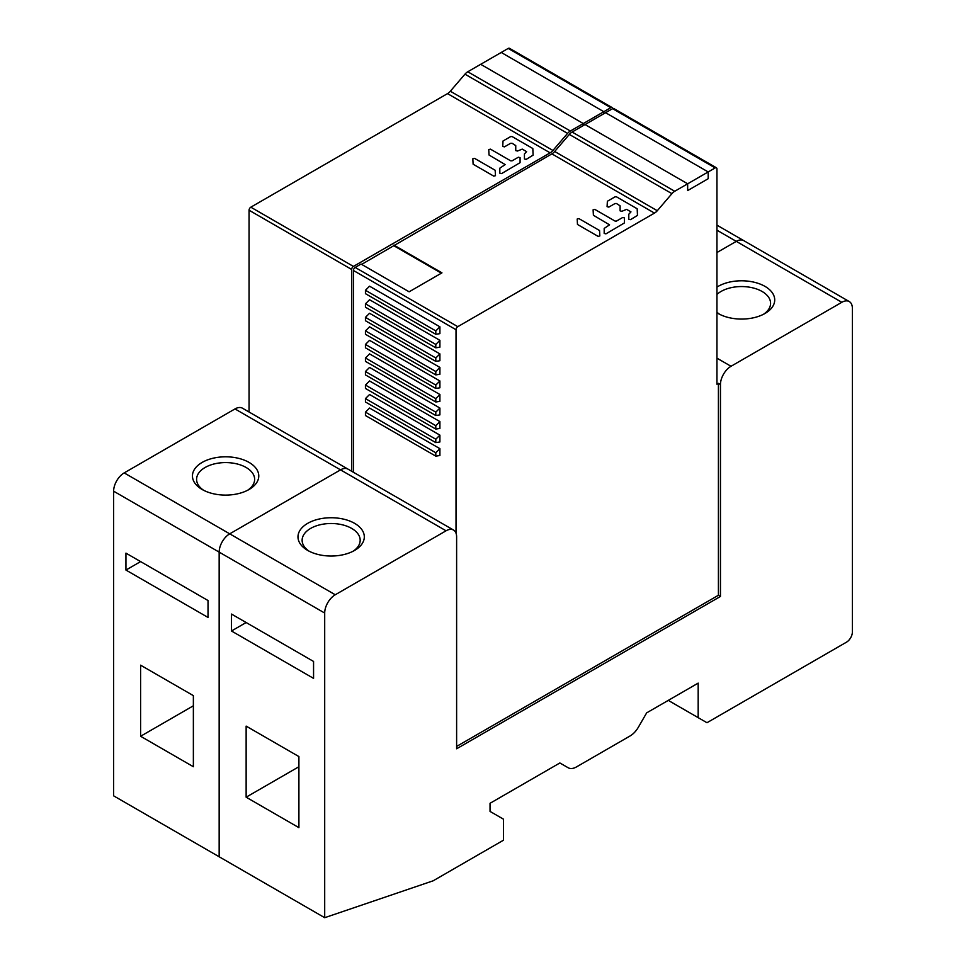 <?xml version="1.0" encoding="UTF-8"?>
<svg xmlns="http://www.w3.org/2000/svg" width="966" height="966" viewBox="0 0 966 966"><rect width="100%" height="100%" fill="white"/><g stroke="black" fill="none" stroke-linecap="round" stroke-linejoin="round"><path stroke-width="1.45" d="M698.177 717.641L698.177 683.119L646.665 712.86L638.369 727.217A16.579 9.575 -60 0 1 630.073 735.971L576.461 766.932A16.579 9.575 -60 0 1 568.165 767.753L559.869 762.971L490.04 803.289L490.04 811.416L503.515 819.192L503.515 840.178L433.166 880.799L324.697 917.7L324.697 613.048A14.925 8.622 -60 0 1 335.25 594.766L446.063 530.793A14.925 8.622 -60 0 1 453.525 530.044A14.925 8.622 -60 0 1 456.616 536.879L456.616 748.783L720.455 596.457L720.455 384.553A14.925 8.622 -60 0 1 731.008 366.283L841.821 302.298A14.925 8.622 -60 0 1 849.283 301.561A14.925 8.622 -60 0 1 852.374 308.396L852.374 632.005A8.296 4.782 -60 0 1 846.506 642.161L706.967 722.725L668.267 700.386M568.165 767.753L559.869 762.971M720.455 596.457L718.402 595.273L718.402 383.369L716.941 384.214L716.941 168.929A2.487 1.437 -60 0 0 716.422 167.794A2.487 1.437 -60 0 0 715.178 167.915L708.187 171.948L708.187 178.722L687.659 190.568L687.659 183.794L674.727 191.268A8.706 5.023 -60 0 0 671.925 193.659L569.324 134.419L554.689 151.481A8.706 5.023 -60 0 1 551.888 153.872L361.634 264.382M716.941 252.537L736.285 241.367L716.941 252.537M324.697 917.7L113.626 795.839L113.626 491.187A14.925 8.622 120 0 1 124.179 472.905L234.992 408.932A14.925 8.622 120 0 1 242.454 408.195L347.989 469.126A14.925 8.622 120 0 0 340.527 469.862L229.715 533.836L340.527 469.862A14.925 8.622 -60 0 1 347.989 469.126L453.525 530.044M124.179 472.905L229.715 533.836A14.925 8.622 120 0 0 219.161 552.117L219.161 856.77L219.161 552.117A14.925 8.622 -60 0 1 229.715 533.836L335.25 594.766M716.941 225.15L743.748 240.631A14.925 8.622 120 0 0 736.285 241.367A14.925 8.622 -60 0 1 743.748 240.631L849.283 301.561M716.941 312.755A33.17 19.151 0 0 0 718.112 313.467A33.17 19.151 0 0 0 765.012 313.467A33.17 19.151 0 0 0 765.012 286.395A33.17 19.151 0 0 0 716.941 287.107M763.454 314.312A29.016 16.76 0 0 0 770.578 303.312A29.016 16.76 0 0 0 762.077 291.466A29.016 16.76 0 0 0 721.034 291.466A29.016 16.76 0 0 0 716.941 294.449M716.941 312.187A29.016 16.76 0 0 0 719.67 314.312M354.594 523.343A33.17 19.151 0 0 0 307.695 523.343A33.17 19.151 0 0 0 307.695 550.427L307.695 550.427A33.17 19.151 0 0 0 354.594 550.427A33.17 19.151 0 0 0 354.594 523.343M246.137 726.106L246.137 797.192L298.905 827.657L298.905 756.571L246.137 726.106M313.564 661.456L231.478 614.062L231.478 630.991L313.564 678.373L313.564 661.456M246.137 797.192L298.905 766.726M231.478 630.991L246.137 622.527M353.037 551.272A29.016 16.76 0 0 0 360.173 540.272A29.016 16.76 0 0 0 351.672 528.414A29.016 16.76 0 0 0 310.629 528.414A29.016 16.76 0 0 0 302.129 540.272A29.016 16.76 0 0 0 309.253 551.272M249.059 462.412A33.17 19.151 0 0 0 202.16 462.412A33.17 19.151 0 0 0 202.16 489.496L202.16 489.496A33.17 19.151 0 0 0 249.059 489.496A33.17 19.151 0 0 0 249.059 462.412M140.601 665.176L140.601 736.261L193.369 766.726L193.369 695.641L140.601 665.176M208.028 600.526L125.942 553.132L125.942 570.061L208.028 617.443L208.028 600.526M140.601 736.261L193.369 705.796M125.942 570.061L140.601 561.596M247.501 490.342A29.016 16.76 0 0 0 254.638 479.341A29.016 16.76 0 0 0 246.137 467.496A29.016 16.76 0 0 0 205.094 467.496A29.016 16.76 0 0 0 196.593 479.341A29.016 16.76 0 0 0 203.717 490.342M720.455 384.553L718.402 383.369M456.616 746.416L718.402 595.273M554.689 151.481L657.291 210.721A8.706 5.023 120 0 1 654.489 213.1L457.787 326.665A2.487 1.437 -60 0 0 456.024 329.72L456.024 533.22M657.291 210.721L671.925 193.659M569.324 134.419A8.706 5.023 120 0 1 572.114 132.028L612.577 108.675A2.487 1.437 120 0 1 613.821 108.554L716.422 167.794M353.423 472.253L353.423 270.48A2.487 1.437 120 0 1 355.186 267.437L361.043 264.044L409.125 291.804L441.957 272.847L393.887 245.086M687.659 183.794L585.058 124.566L687.659 183.794L687.659 190.568L708.187 178.722L708.187 171.948L605.585 112.72L708.187 171.948L687.659 183.794M439.904 387.801L439.904 380.966L369.555 340.346L365.45 344.439L365.45 347.832L435.799 388.453L439.904 387.801M439.904 360.729L439.904 353.894L369.555 313.274L365.45 317.367L435.799 357.988L435.799 361.369L439.904 360.729M439.904 428.421L439.904 421.587L369.555 380.966L365.45 385.06L365.45 388.453L435.799 429.073L439.904 428.421M439.904 441.969L439.904 435.135L369.555 394.514L365.45 398.608L435.799 439.228L435.799 442.609L439.904 441.969M439.904 455.505L439.904 448.671L369.555 408.05L365.45 412.144L435.799 452.764L435.799 456.145L439.904 455.505M439.904 374.265L439.904 367.43L369.555 326.81L365.45 330.903L435.799 371.524L435.799 374.905L439.904 374.265M439.904 414.885L439.904 408.05L369.555 367.43L365.45 371.524L435.799 412.144L435.799 415.525L439.904 414.885M439.904 401.349L439.904 394.514L369.555 353.894L365.45 357.988L435.799 398.608L435.799 401.989L439.904 401.349M439.904 333.644L439.904 326.81L369.555 286.19L365.45 290.283L435.799 330.903L435.799 334.284L439.904 333.644M439.904 347.18L439.904 340.346L369.555 299.726L365.45 303.819L435.799 344.439L435.799 347.832L439.904 347.18M365.45 344.439L435.799 385.06L435.799 388.453M435.799 385.06L439.904 380.966M435.799 357.988L439.904 353.894M365.45 317.367L365.45 320.748L435.799 361.369M365.45 385.06L435.799 425.68L435.799 429.073M435.799 425.68L439.904 421.587M435.799 439.228L439.904 435.135M365.45 398.608L365.45 401.989L435.799 442.609M435.799 452.764L439.904 448.671M365.45 412.144L365.45 415.525L435.799 456.145M435.799 371.524L439.904 367.43M365.45 330.903L365.45 334.284L435.799 374.905M435.799 412.144L439.904 408.05M365.45 371.524L365.45 374.905L435.799 415.525M435.799 398.608L439.904 394.514M365.45 357.988L365.45 361.369L435.799 401.989M435.799 330.903L439.904 326.81M365.45 290.283L365.45 293.664L435.799 334.284M435.799 344.439L439.904 340.346M365.45 303.819L365.45 307.212L435.799 347.832M441.377 273.185L393.887 245.775M598.087 236.356L577.475 224.462L577.185 219.028L578.924 218.606L599.536 230.512L599.838 235.946L598.087 236.356M593.1 209.839L594.851 209.417L615.04 221.069L616.489 221.069L622.708 217.483L624.447 217.905L624.447 222.917L605.936 233.857L604.185 233.434L604.185 228.423L609.546 224.837L593.402 215.261L593.1 209.839M616.489 203.524L615.04 203.524L608.822 207.11L607.083 206.688L607.373 201.254L615.04 196.835L616.489 196.835L637.174 208.777L637.475 215.394L630.544 219.644L628.794 219.234L628.794 214.21L630.967 211.88L626.62 209.368L621.85 211.288L620.112 210.866L620.112 205.855L616.489 203.524M612.058 107.54A2.487 1.437 -60 0 0 610.814 107.661L603.822 111.694L603.822 113.734L603.822 111.694L501.221 52.466L508.213 48.421A2.487 1.437 120 0 1 509.456 48.3L612.058 107.54A2.487 1.437 -60 0 1 612.577 108.675L715.178 167.915M552.926 150.467L567.561 133.405A8.706 5.023 -60 0 1 570.363 131.014L583.295 123.551L480.694 64.311L501.221 52.466L603.822 111.694L583.295 123.551L480.694 64.311L467.761 71.774A8.706 5.023 120 0 0 464.96 74.165L450.325 91.227L552.926 150.467A8.706 5.023 120 0 1 550.137 152.845L353.423 266.423A2.487 1.437 -60 0 0 351.672 269.466L351.672 471.239M583.295 123.551L583.295 125.58L583.295 123.551M450.325 91.227A8.706 5.023 -60 0 1 447.524 93.617L250.822 207.183A2.487 1.437 120 0 0 249.059 210.226L249.059 412.011M493.735 176.114L473.123 164.208L472.821 158.774L474.56 158.352L495.172 170.257L495.473 175.691L493.735 176.114M488.736 149.585L490.486 149.162L510.676 160.815L512.125 160.815L518.344 157.229L520.082 157.651L520.082 162.662L501.571 173.602L499.82 173.18L499.82 168.169L505.182 164.582L489.038 155.019L488.736 149.585M512.125 143.27L510.676 143.27L504.457 146.856L502.718 146.434L503.02 141L510.676 136.58L512.125 136.58L532.821 148.523L533.111 155.14L526.18 159.39L524.429 158.979L524.429 153.956L526.603 151.626L522.256 149.114L517.486 151.034L515.747 150.611L515.747 145.6L512.125 143.27M716.941 358.157L731.008 366.283M841.821 302.298L716.941 230.198M446.063 530.793L234.992 408.932M324.697 613.048L113.626 491.187M572.114 132.028L674.727 191.268M654.489 213.1L551.888 153.872M355.186 267.437L457.787 326.665M456.024 329.72L353.423 270.48M550.137 152.845L447.524 93.617M250.822 207.183L353.423 266.423M567.561 133.405L464.96 74.165M467.761 71.774L570.363 131.014M351.672 269.466L249.059 210.226M610.814 107.661L508.213 48.421"/></g></svg>
